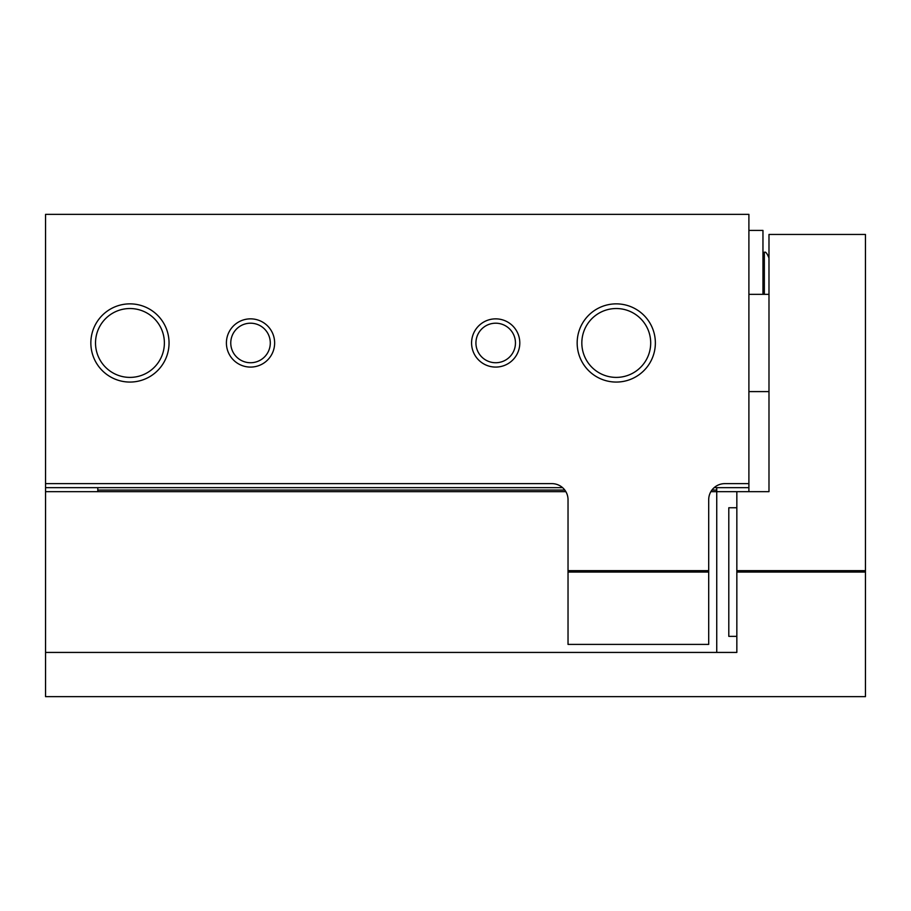 <?xml version="1.0" encoding="UTF-8"?>
<svg xmlns="http://www.w3.org/2000/svg" width="911" height="911" viewBox="0 0 911 911"><rect width="100%" height="100%" fill="white"/><g stroke="black" fill="none" stroke-linecap="round" stroke-linejoin="round"><path stroke-width="1.37" d="M568.031 570.662L708.701 570.662L708.701 572.051L568.031 572.051L568.031 499.706A16.079 16.079 0 0 0 551.964 483.639L45.55 483.639L45.55 214.358L748.899 214.358L748.899 491.667M97.796 487.658L97.796 491.667M45.55 483.639L45.55 487.658L562.588 487.658M714.144 487.658L748.899 487.658M45.55 487.658L45.55 491.667L565.879 491.667M226.406 342.969A24.119 24.119 0 0 0 262.584 363.853A24.119 24.119 0 0 0 262.584 322.084A24.119 24.119 0 0 0 226.406 342.969M471.579 342.969A24.119 24.119 0 0 0 507.746 363.853A24.119 24.119 0 0 0 507.746 322.084A24.119 24.119 0 0 0 471.579 342.969M90.849 342.969A39.093 39.093 0 0 0 149.495 376.824A39.093 39.093 0 0 0 149.495 309.102A39.093 39.093 0 0 0 90.849 342.969M577.164 342.969A39.093 39.093 0 0 0 635.81 376.824A39.093 39.093 0 0 0 635.81 309.102A39.093 39.093 0 0 0 577.164 342.969M748.899 483.639L724.78 483.639A16.079 16.079 0 0 0 708.701 499.706L708.701 570.662M568.031 572.051L568.031 644.396L708.701 644.396L708.701 572.051M716.741 487.658L716.741 491.667L710.853 491.667M97.796 490.061L564.82 490.061M711.924 490.061L716.741 490.061M748.899 230.426L762.962 230.426L762.962 294.333M581.833 342.969A34.424 34.424 0 0 0 633.475 372.781A34.424 34.424 0 0 0 633.475 313.145A34.424 34.424 0 0 0 581.833 342.969M95.518 342.969A34.424 34.424 0 0 0 147.161 372.781A34.424 34.424 0 0 0 147.161 313.145A34.424 34.424 0 0 0 95.518 342.969M475.929 342.969A19.757 19.757 0 0 0 505.571 360.084A19.757 19.757 0 0 0 505.571 325.853A19.757 19.757 0 0 0 475.929 342.969M230.768 342.969A19.757 19.757 0 0 0 260.409 360.084A19.757 19.757 0 0 0 260.409 325.853A19.757 19.757 0 0 0 230.768 342.969M716.741 652.435L716.741 491.667L736.84 491.667L736.84 572.051L865.45 572.051L865.45 696.642L45.55 696.642L45.55 491.667M736.84 491.667L768.986 491.667L768.986 234.446L865.45 234.446L865.45 572.051M736.84 570.662L865.45 570.662M45.55 652.435L736.84 652.435L736.84 572.051M748.899 391.593L768.986 391.593L768.986 491.667M736.84 636.356L728.8 636.356L728.8 507.746L736.84 507.746M768.986 257.961C767.005 253.178 765.456 251.334 764.34 252.415L764.34 294.333M764.34 252.415L762.962 252.176M748.899 294.333L768.986 294.333"/></g></svg>
